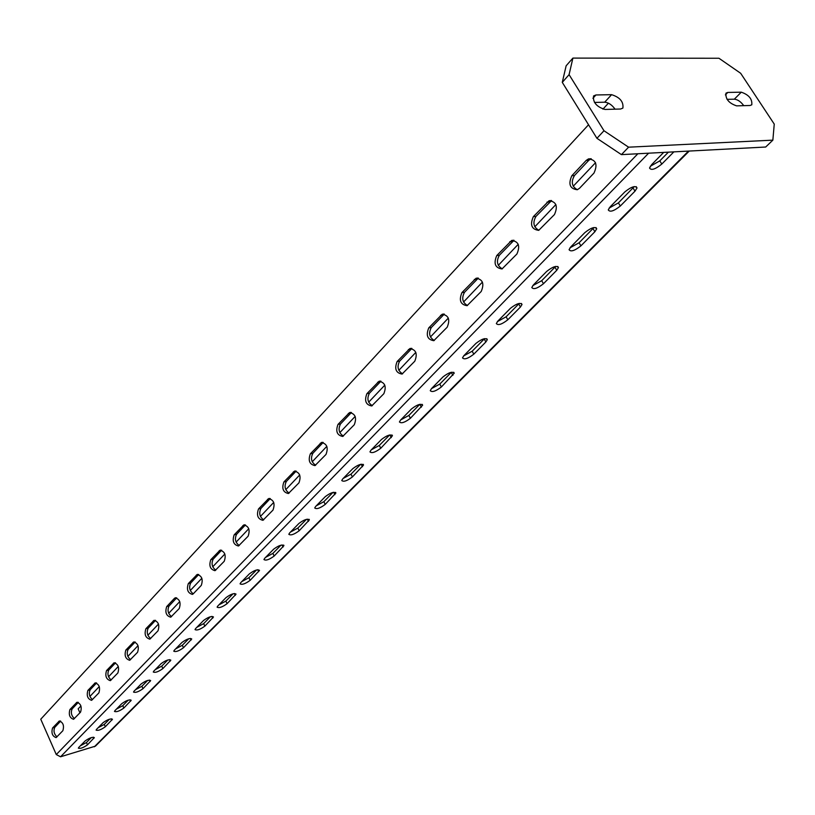 <?xml version="1.0" encoding="UTF-8"?>
<svg xmlns="http://www.w3.org/2000/svg" width="815" height="815" viewBox="0 0 815 815"><rect width="100%" height="100%" fill="white"/><g stroke="black" fill="none" stroke-linecap="round" stroke-linejoin="round"><path stroke-width="1.22" d="M78.811 747.375L85.147 740.937C89.334 737.972 92.401 736.852 94.326 737.585L87.47 744.829C83.313 747.763 80.267 748.873 78.332 748.16L78.811 747.375M80.339 745.827L86.441 742.526L91.3 737.606M60.646 721.112L54.768 727.357C53.281 730.872 54.024 734.05 56.989 736.892M52.568 727.978L59.312 721.01C63.122 722.396 64.314 725.635 62.867 730.709L56.113 737.616C52.333 736.23 51.151 733.021 52.568 727.978L54.768 727.357M96.598 729.282L103.159 722.61C107.427 719.584 110.524 718.463 112.45 719.248L105.339 726.756C101.111 729.761 98.024 730.872 96.099 730.118L96.598 729.282M98.065 727.785L104.289 724.423L109.424 719.217M78.291 702.377L72.148 708.897C70.61 712.504 71.363 715.733 74.42 718.586M69.937 709.508L76.926 702.286C80.858 703.661 82.071 706.951 80.563 712.137L73.554 719.299C69.662 717.923 68.46 714.663 69.937 709.508L72.148 708.897M115.017 710.548L121.812 703.64C126.152 700.533 129.29 699.402 131.215 700.248L123.839 708.052C119.53 711.118 116.413 712.239 114.477 711.424L115.017 710.548M116.423 709.111L122.759 705.688L128.189 700.177M96.567 682.97L90.159 689.775C88.55 693.494 89.324 696.774 92.462 699.637M87.918 690.386L95.172 682.889C99.216 684.264 100.459 687.595 98.88 692.903L91.606 700.33C87.602 698.964 86.37 695.643 87.918 690.386L90.159 689.775M134.098 691.13L141.138 683.979C145.559 680.8 148.738 679.659 150.663 680.566L143.002 688.675C138.621 691.813 135.463 692.944 133.528 692.067L134.098 691.13M135.443 689.765L141.892 686.271L147.637 680.443M115.516 662.85L108.813 669.971C107.142 673.791 107.926 677.133 111.166 680.005M106.541 670.572L114.08 662.789C118.257 664.154 119.52 667.546 117.869 672.966L110.32 680.668C106.195 679.313 104.931 675.951 106.541 670.572L108.813 669.971M153.882 671.01L161.176 663.583C165.689 660.333 168.909 659.192 170.834 660.15L162.868 668.585C158.405 671.794 155.207 672.935 153.271 672.008L153.882 671.01M155.156 669.716L161.727 666.15L167.809 659.977M135.158 641.996L128.149 649.433C126.407 653.365 127.211 656.768 130.553 659.651M125.867 650.024L133.701 641.945C138 643.3 139.284 646.743 137.562 652.285L129.707 660.293C125.459 658.948 124.175 655.525 125.867 650.024L128.149 649.433M174.4 650.136L181.979 642.434C186.574 639.103 189.834 637.941 191.749 638.97L183.477 647.752C178.923 651.042 175.683 652.183 173.758 651.185L174.4 650.136M175.592 648.923L182.305 645.276L188.744 638.746M155.543 620.347L148.208 628.131C146.405 632.175 147.22 635.639 150.663 638.532M145.905 628.711L154.055 620.317C158.487 621.651 159.801 625.156 157.998 630.83L149.838 639.154C145.447 637.819 144.143 634.345 145.905 628.711L148.208 628.131M195.702 628.467L203.577 620.459C208.263 617.047 211.564 615.885 213.479 616.975L204.86 626.124C200.225 629.496 196.945 630.647 195.019 629.587L195.702 628.467M196.812 627.336L203.658 623.618L210.474 616.7M174.39 598.414L175.194 597.853C179.769 599.168 181.113 602.733 179.229 608.54L170.722 617.2C166.199 615.885 164.864 612.35 166.708 606.584L174.39 598.414L176.702 597.853L169.041 606.014C167.157 610.18 167.992 613.715 171.547 616.609M217.839 605.952L226.01 597.629C230.798 594.125 234.139 592.963 236.044 594.125L227.079 603.66C222.342 607.124 219.021 608.285 217.106 607.144L217.839 605.952M218.858 604.913L225.837 601.113L233.059 593.789M198.728 574.494L190.679 583.041C188.713 587.33 189.559 590.926 193.237 593.829L192.432 594.39C187.756 593.096 186.391 589.5 188.326 583.591L197.169 574.504C201.886 575.808 203.261 579.434 201.285 585.384L193.247 593.829M240.843 582.552L249.349 573.892C254.229 570.296 257.622 569.125 259.516 570.368L250.164 580.311C245.335 583.856 241.974 585.027 240.058 583.825L240.843 582.552M241.76 581.615L248.891 577.723L256.542 569.97M221.619 550.196L213.173 559.151C211.116 563.583 211.992 567.24 215.792 570.154M210.8 559.691L220.019 550.217C224.899 551.511 226.305 555.198 224.227 561.291L214.987 570.683C210.168 569.4 208.772 565.742 210.8 559.691L213.173 559.151M264.783 558.204L273.636 549.188C278.618 545.5 282.051 544.308 283.936 545.632L274.186 556.024C269.256 559.671 265.843 560.842 263.948 559.559L264.783 558.204M265.588 557.368L272.872 553.395L280.981 545.174M245.447 524.911L236.584 534.304C234.435 538.868 235.321 542.596 239.253 545.51M234.18 534.823L243.807 524.942C248.85 526.215 250.287 529.964 248.106 536.219L238.469 546.009C233.487 544.746 232.061 541.017 234.18 534.823L236.584 534.304M289.702 532.847L298.932 523.454C304.015 519.664 307.5 518.472 309.374 519.878L299.197 530.738C294.154 534.477 290.7 535.669 288.816 534.294L289.702 532.847M290.395 532.134L297.842 528.069L306.44 519.349M270.274 498.556L260.953 508.417C258.712 513.124 259.618 516.934 263.673 519.858M258.528 508.927L268.593 498.617C273.809 499.86 275.276 503.69 272.984 510.098L262.919 520.316C257.764 519.073 256.307 515.284 258.528 508.927L260.953 508.417M315.68 506.421L325.297 496.63C330.493 492.729 334.028 491.527 335.892 493.024L325.246 504.393C320.101 508.244 316.597 509.436 314.722 507.969L315.68 506.421M316.24 505.84L323.85 501.683L332.978 492.423M296.171 471.09L286.35 481.451C284.007 486.3 284.934 490.182 289.131 493.116M283.915 481.93L294.429 471.162C299.828 472.384 301.326 476.286 298.932 482.867L288.388 493.533C283.06 492.321 281.572 488.45 283.915 481.93L286.35 481.451M342.769 478.863L352.814 468.645C358.121 464.632 361.707 463.419 363.551 465.008L352.416 476.918C347.159 480.87 343.604 482.083 341.74 480.524L342.769 478.863M343.197 478.425L350.98 474.167L360.668 464.336M323.198 442.423L312.848 453.313C310.393 458.315 311.33 462.278 315.67 465.212M310.383 453.782L321.395 442.514C326.988 443.706 328.527 447.68 326 454.444L314.967 465.61C309.456 464.418 307.927 460.475 310.383 453.782L312.848 453.313M371.049 450.094L381.542 439.417C386.982 435.281 390.609 434.059 392.443 435.76L380.778 448.24C375.399 452.315 371.793 453.527 369.949 451.877L371.049 450.094M371.324 449.809L379.291 445.448L389.59 435.006M351.438 412.492L340.517 423.943C337.94 429.098 338.897 433.142 343.37 436.086M338.021 424.381L349.574 412.584C355.36 413.755 356.929 417.81 354.27 424.758L342.718 436.443C337.003 435.281 335.434 431.257 338.021 424.381L340.517 423.943M400.603 420.031L411.575 408.865C417.137 404.607 420.825 403.374 422.639 405.177L410.403 418.278C404.902 422.476 401.235 423.698 399.421 421.946L400.603 420.031M400.715 419.919L408.865 415.446L419.817 404.332L421.396 407.164M380.972 381.186L369.419 393.248C366.73 398.566 367.687 402.691 372.312 405.656M366.913 393.655L379.026 381.298C385.037 382.439 386.636 386.575 383.834 393.716L371.701 405.962C365.782 404.831 364.183 400.725 366.913 393.655L369.419 393.248M431.522 388.582L442.993 376.907C448.698 372.506 452.447 371.263 454.23 373.168L441.394 386.952C435.75 391.281 432.031 392.514 430.238 390.65L431.522 388.582M431.441 388.653L439.794 384.069L451.439 372.251M411.891 348.423L399.656 361.137C396.834 366.618 397.812 370.835 402.579 373.81M397.129 361.524L409.863 348.555C416.088 349.655 417.728 353.883 414.774 361.228L402.029 374.075C395.896 372.975 394.256 368.788 397.129 361.524L399.656 361.137M463.888 355.656L475.919 343.421C481.767 338.877 485.567 337.624 487.319 339.651L485.872 341.964L473.821 354.148C468.044 358.62 464.275 359.863 462.502 357.877L463.888 355.656M463.623 355.931L472.17 351.224L484.558 338.643M444.297 314.101L431.318 327.518C428.364 333.162 429.342 337.471 434.263 340.476M428.772 327.864L442.168 314.244C448.637 315.313 450.308 319.633 447.201 327.192L433.794 340.69C427.417 339.621 425.746 335.352 428.772 327.864L431.318 327.518M497.812 321.141L510.435 308.304C516.435 303.608 520.296 302.345 522.018 304.504L520.449 307L507.816 319.775C501.887 324.39 498.057 325.654 496.325 323.545L497.812 321.141M497.354 321.63L506.105 316.801L519.267 303.404M478.303 278.109L464.519 292.279C461.402 298.076 462.39 302.497 467.464 305.523M461.952 292.585L476.062 278.251C482.775 279.29 484.487 283.702 481.196 291.495L467.077 305.686C460.465 304.657 458.753 300.287 461.952 292.585L464.519 292.279M533.418 284.914L546.671 271.436C552.825 266.587 556.747 265.303 558.438 267.595L556.747 270.295L543.473 283.722C537.401 288.49 533.509 289.753 531.798 287.522L533.418 284.914M532.755 285.657L541.7 280.696L555.698 266.403M514.02 240.303L499.351 255.289C496.08 261.258 497.069 265.782 502.295 268.838M496.773 255.553L511.657 240.456C518.635 241.454 520.378 245.967 516.904 254.005L502.009 268.95C495.143 267.962 493.391 263.49 496.773 255.553L499.351 255.289M570.826 246.864L584.763 232.693C591.089 227.66 595.072 226.366 596.723 228.801L594.879 231.735L580.932 245.845C574.687 250.775 570.734 252.059 569.064 249.685L570.826 246.864M569.95 247.862L579.078 242.768L593.982 227.517M551.602 200.561L535.954 216.423C532.521 222.566 533.489 227.191 538.868 230.288M533.356 216.637L549.086 200.724C556.339 201.672 558.122 206.297 554.445 214.579L538.715 230.35C531.574 229.402 529.781 224.828 533.356 216.637L535.954 216.423M610.18 206.837L624.85 191.902C631.35 186.696 635.405 185.392 637.014 187.98L635.007 191.158L620.327 206.012C613.909 211.116 609.895 212.42 608.265 209.893L610.18 206.837M609.08 208.12L618.402 202.884L634.264 186.584M591.191 158.721L588.817 160.29L574.463 175.531C570.846 181.857 571.804 186.584 577.336 189.732C569.889 188.836 568.065 184.159 571.855 175.694L586.199 160.433L588.501 158.894C596.04 159.801 597.864 164.528 593.972 173.086L579.506 188.275L577.326 189.732M673.862 151.865L661.811 164.059C655.209 169.357 651.124 170.671 649.545 168.002L651.633 164.661L663.685 152.405M650.299 166.27L659.804 160.881L668.402 152.15M689.225 151.06L95.437 746.143L60.554 756.789L56.276 754.558L40.75 719.217L588.542 124.756M608.428 103.169L602.927 109.149M79.931 712.799L78.169 708.846L80.919 705.933M89.925 696.428L99.267 686.566M108.548 676.766L118.287 666.487M127.853 656.381L138.02 645.653M147.892 635.242L158.497 624.045M168.685 613.288L179.758 601.592M190.282 590.488L201.865 578.263M212.735 566.782L224.848 553.996M236.106 542.118L248.779 528.731M260.433 516.435L273.718 502.417M285.78 489.672L299.706 474.972M312.227 461.759L326.835 446.335M339.835 432.622L355.177 416.414M368.675 402.172L384.812 385.138M398.851 370.316L415.833 352.386M430.442 336.972L448.332 318.084M463.552 302.008L482.429 282.092M498.301 265.333L518.228 244.296M534.813 226.794L555.881 204.555M573.22 186.248L595.52 162.715M736.587 105.858L750.045 105.492L751.787 104.799C752.367 99.012 748.863 94.805 741.283 92.177L727.805 92.441L725.971 93.154C725.391 99.023 728.936 103.261 736.587 105.858M743.749 105.655C740.815 101.671 737.677 99.512 734.325 99.186L727.041 99.349M604.985 109.444L620.623 109.016L622.884 108.079C623.658 101.763 619.899 97.291 611.596 94.672L595.938 94.968L593.554 95.956C592.79 102.364 596.611 106.857 604.985 109.444M615.05 109.169C611.994 104.87 608.53 102.547 604.679 102.201L594.471 102.435M774.25 124.104L772.854 140.149L765.682 147.026L621.438 154.626L596.926 138.305L562.279 82.356L566.14 65.791L572.894 58.099L718.952 58.252L740.672 73.289L774.25 124.104M772.854 140.149L628.579 147.179L603.986 130.746L569.084 74.644L572.894 58.099M569.084 74.644L562.279 82.356M603.986 130.746L596.926 138.305M628.579 147.179L621.438 154.626M87.47 744.829L86.441 742.526M93.837 738.4L93.277 737.168M58.751 721.397L60.29 720.969M105.339 726.756L104.289 724.423M111.93 720.103L111.339 718.799M76.335 702.703L77.975 702.255M123.839 708.052L122.759 705.688M130.665 701.155L130.033 699.779M94.54 683.337L96.292 682.858M143.002 688.675L141.892 686.271M150.072 681.523L149.4 680.067M113.417 663.257L115.292 662.768M162.868 668.585L161.727 666.15M170.203 661.169L169.479 659.63M132.988 642.444L134.995 641.935M183.477 647.752L182.305 645.276M191.087 640.06L190.303 638.42M153.302 620.847L155.451 620.307M204.86 626.124L203.658 623.618M212.766 618.137L211.92 616.395M166.708 606.584L169.041 606.014M227.079 603.66L225.837 601.113M235.291 595.357L234.384 593.514M196.313 575.095L198.677 574.555M188.326 583.591L190.679 583.041M250.164 580.311L248.891 577.723M258.701 571.682L257.734 569.716M219.103 550.859L221.497 550.319M274.186 556.024L272.872 553.395M283.07 547.038L282.021 544.96M242.829 525.624L245.244 525.105M299.197 530.738L297.842 528.069M308.447 521.376L307.316 519.165M267.544 499.34L269.979 498.841M325.246 504.393L323.85 501.683M334.894 494.634L333.671 492.28M293.308 471.936L295.764 471.457M352.416 476.918L350.98 474.167M362.492 466.73L361.167 464.234M320.193 443.34L322.669 442.891M380.778 448.24L379.291 445.448M391.292 437.604L389.865 434.945M348.28 413.48L350.776 413.052M410.403 418.278L408.865 415.446M377.63 382.255L380.147 381.858M441.394 386.952L439.794 384.069M452.896 375.318L451.276 372.414M408.356 349.584L410.892 349.217M473.821 354.148L472.17 351.224M485.872 341.964L484.202 339.02M440.538 315.354L443.085 315.028M507.816 319.775L506.105 316.801M520.449 307L518.717 304.005M474.289 279.453L476.856 279.168M543.473 283.722L541.7 280.696M556.747 270.295L554.944 267.259M509.732 241.77L512.319 241.515M580.932 245.845L579.078 242.768M594.879 231.735L593.004 228.638M546.987 202.14L549.585 201.947M620.327 206.012L618.402 202.884M635.007 191.158L633.051 188.01M586.199 160.433L588.817 160.29M571.855 175.694L574.463 175.531M661.811 164.059L659.804 160.881M56.276 754.558L637.86 153.76M60.554 756.789L648.618 153.2M94.346 746.795L688.502 151.091M727.805 92.441L725.381 94.897M741.283 92.177L734.325 99.186M595.938 94.968L592.913 98.299M611.596 94.672L604.679 102.201M175.194 597.853L175.734 597.721M197.169 574.504L197.77 574.361M220.019 550.217L220.682 550.074M283.936 545.632L283.671 545.092M243.807 524.942L244.551 524.789M309.374 519.878L309.079 519.287M268.593 498.617L269.419 498.444M335.892 493.024L335.566 492.392M294.429 471.162L295.356 470.978M363.551 465.008L363.184 464.326M321.395 442.514L322.434 442.321M392.443 435.76L392.035 435.006M349.574 412.584L350.735 412.39M422.639 405.177L422.19 404.362M379.026 381.298L380.33 381.094M454.23 373.168L453.731 372.282M409.863 348.555L411.331 348.341M487.319 339.651L486.769 338.683M442.168 314.244L443.829 314.03M522.018 304.504L521.406 303.455M476.062 278.251L477.947 278.037M558.438 267.595L557.766 266.454M511.657 240.456L513.796 240.262M596.723 228.801L595.969 227.558M549.086 200.724L551.521 200.541M637.014 187.98L636.179 186.625M588.501 158.894L591.109 158.752"/></g></svg>
